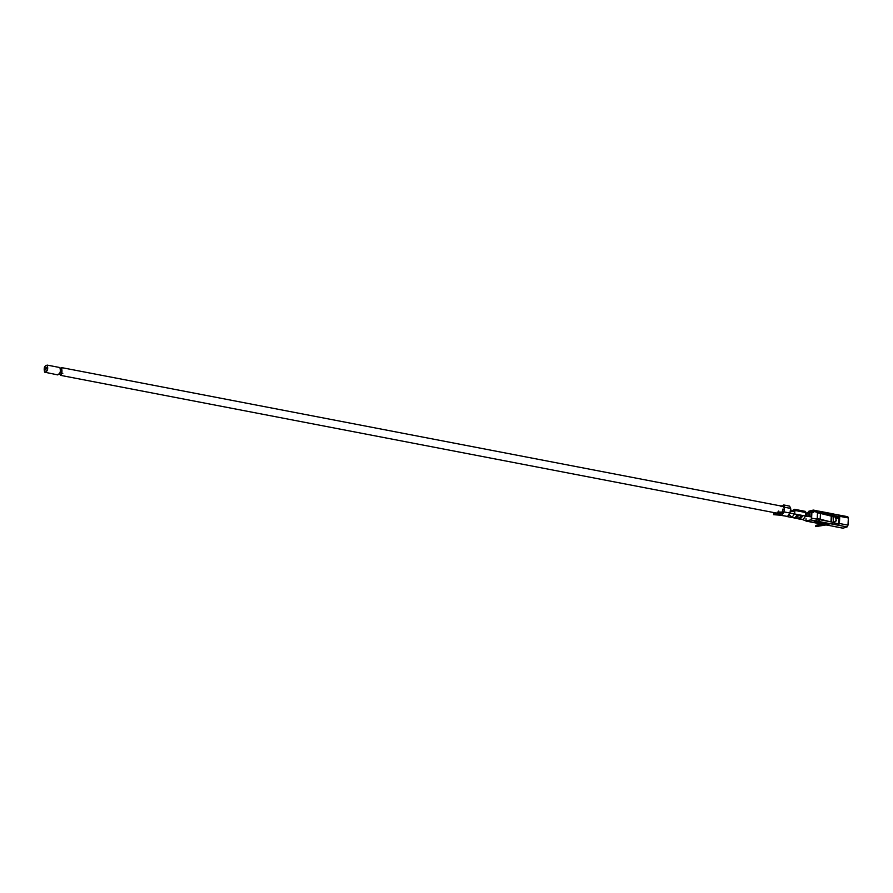 <?xml version="1.0" encoding="UTF-8"?>
<svg xmlns="http://www.w3.org/2000/svg" width="893" height="893" viewBox="0 0 893 893"><rect width="100%" height="100%" fill="white"/><g stroke="black" fill="none" stroke-linecap="round" stroke-linejoin="round"><path stroke-width="1.34" d="M61.84 370.305L60.691 370.093L61.84 370.305M45.889 367.358L46.101 368.083L45.889 367.358M794.29 511.332L791.019 510.673M62.019 370.818L60.679 370.528L62.019 370.818M46.615 367.615L46.269 368.485L46.615 367.615M46.57 367.603L46.269 368.485L46.57 367.603M61.84 372.18L60.467 371.879L61.84 372.18M62.823 373.296L60.177 372.772L62.823 373.296M46.068 369.959L45.8 369.222L46.068 369.959M46.012 369.948L45.8 369.222L46.012 369.948M45.331 369.702L45.632 368.809L45.331 369.702M45.978 368.184L45.934 369.11L45.978 368.184M782.938 509.01L782.201 512.147L782.938 509.01L784.3 509.267L782.938 509.01M778.852 512.124L778.729 511.019M61.461 367.726L60.445 368.474L62.008 367.682L61.081 375.306L61.461 367.726M59.407 374.122L61.081 375.306L59.407 374.122M61.539 370.104L61.204 372.917L61.729 370.193M790.997 511.075L790.651 508.564L790.997 511.075M46.436 367.347L45.476 369.959L46.224 367.235M47.251 365.114C48.345 369.289 47.485 371.644 44.65 372.18C43.556 368.016 44.427 365.661 47.251 365.114L59.887 367.548L47.251 365.114C44.427 365.661 43.556 368.016 44.65 372.18C47.485 371.644 48.345 369.289 47.251 365.114L59.887 367.548C60.981 371.711 60.11 374.067 57.286 374.613C60.11 374.067 60.981 371.711 59.887 367.548M57.844 374.915L44.65 372.18M797.203 515.44L794.949 518.018L796.21 518.253L798.465 515.685L797.36 514.893L801.467 515.261L798.688 514.725L796.21 518.253L793.676 517.828L794.949 518.018L797.203 515.44L798.621 515.138L794.513 513.921L792.046 517.337L794.949 517.895L797.203 515.44M783.674 512.593L781.431 515.294L787.503 516.467L789.97 513.051L783.898 511.879L783.674 512.593L783.898 511.879L789.97 513.051L790.417 510.952L789.512 514.279L787.503 516.467L781.431 515.294L779.399 513.91L773.595 514.681L777.144 513.575L777.211 512.113L783.261 512.08L783.674 512.593L773.595 514.681L773.673 513.229L773.595 514.681L781.431 515.294L783.674 512.593L783.228 512.147L777.211 512.113L777.144 513.575L783.674 512.593M810.576 510.718L813.222 510.104L811.09 512.046L810.855 516.857L811.09 512.046L809.27 512.615L811.402 510.673L809.27 512.615L809.069 516.589L809.27 512.615L813.222 510.104L813.992 511.365L813.222 510.104L813.155 512.135L813.992 511.365L820.466 513.375L820.187 519.201L817.207 518.543L817.497 512.716L817.173 519.213L817.207 518.543L820.187 519.201L820.466 513.375L835.055 516.947L836.328 520.329L833.705 522.695L833.258 522.316L834.81 522.104L836.328 520.329L835.055 516.947L833.549 516.478L833.258 522.316L833.549 516.478L831.874 516.254L831.584 522.081L831.874 516.254L831.271 516.121L830.981 521.947L831.271 516.121L817.497 512.716L816.76 510.785L819.294 511.276L819.249 512.783L820.053 512.526L819.506 511.254L833.158 513.877L833.694 515.149L832.89 515.406L816.693 512.247L819.238 512.738L819.294 511.276L820.053 512.526L833.694 515.149L832.935 513.899M796.21 518.141L798.989 518.677L801.467 515.261L805.631 516.065L802.729 515.507L802.517 516.455L801.244 516.221L798.264 518.844L797.717 518.61L801.244 516.221L801.467 515.261L798.989 518.677L796.21 518.141M800.262 518.922L803.164 519.48L805.631 516.065L811.235 516.913L805.631 516.065L803.164 519.48L800.262 518.922M838.951 516.567L838.572 523.811L832.455 522.662L838.516 523.834L838.449 525.285L839.409 523.499L848.004 525.151L839.409 523.499L839.755 516.321L848.35 517.973L839.755 516.321L838.996 515.06L832.879 513.91L838.996 515.06L839.755 516.321L839.409 523.499L838.494 525.274L847.089 526.926L843.126 528.165L826.226 524.917L843.126 528.165L847.089 526.926L810.699 519.927L806.736 521.166L821.817 524.068L806.122 520.82L810.699 519.927L816.258 520.999L817.173 519.213L816.258 520.999L818.792 521.479L819.707 519.704L818.892 519.96L818.792 521.479L838.449 525.285L838.929 516.522L832.812 515.373L838.929 516.522M818.368 521.869L829.876 523.89L815.789 526.613L826.974 524.794L815.789 526.613L817.408 526.111L817.463 524.939L826.047 523.209L815.845 525.441L817.463 524.939L817.408 526.111L829.876 523.89L818.368 521.869M822.699 523.89L813.657 522.07L816.95 521.557L813.657 522.07L822.699 523.89M815.845 525.441L815.789 526.613L815.845 525.441M816.325 521.066L816.258 522.528L816.325 521.066M816.336 519.536L819.707 519.704L818.792 521.479L818.859 520.027L816.336 519.536M781.844 506.666L780.292 505.996L781.844 506.666M794.368 510.841L794.257 511.589L794.212 510.517L792.359 511.097L794.469 509.289L794.513 513.921L797.416 514.48L794.949 517.895L791.354 517.382L792.046 517.337L789.836 515.384M801.847 519.213L803.164 519.48M798.309 518.721L798.989 518.677L798.309 518.721M794.212 510.517L792.37 510.606M811.112 512.336L810.889 516.768L811.692 516.511L811.916 512.08L811.112 512.336L811.916 512.08L811.614 518.152L817.173 519.213L811.614 518.152L810.699 519.927L811.614 518.152L811.692 516.511L810.889 516.768L811.112 512.336M833.348 522.327L832.432 524.113L833.348 522.327L819.707 519.704L833.348 522.327M813.188 511.611L813.445 510.093L816.983 510.774L817.53 512.035L813.992 511.365L813.434 512.37L811.916 512.08L813.434 512.37L813.958 511.89L813.166 511.566L811.335 512.135L812.742 511.589M838.996 515.06L847.803 516.701L848.35 517.973L847.591 516.712M848.004 525.151L848.35 517.973L848.004 525.151L847.089 526.926L848.004 525.151M828.86 515.507L834.196 516.534L828.86 515.507M834.531 516.589L838.907 517.438L834.531 516.589M819.249 512.783L833.694 515.149L819.216 512.727M805.977 519.916L806.033 518.744M806.156 516.143L806.267 513.843L806.156 516.143M807.105 513.598L806.948 516.266L807.082 513.587L806.267 513.843L807.105 513.598M834.709 522.305L834.665 523.086L834.709 522.305M838.851 518.587L836.027 518.04L838.851 518.587M838.862 518.509L835.948 517.951L838.862 518.509M838.907 517.594L834.955 516.835L838.907 517.594M832.187 516.31L831.573 516.187L832.187 516.31M811.078 510.774L808.946 512.716L808.757 516.534L808.946 512.716L811.078 510.774M808.433 511.388L810.42 510.774M809.259 511.343L807.127 513.285L808.946 512.716L807.127 513.285L806.982 516.266L807.127 513.285L809.259 511.343M838.951 515.082L838.873 516.534L838.951 515.082M819.294 511.276L816.76 510.785M820.187 519.201L829.72 521.635L820.187 519.201M833.705 522.695L834.81 522.104L833.705 522.695M822.241 520.195L816.403 518.8L822.241 520.195M836.328 520.329L835.937 521.121M835.692 521.445L836.082 520.652M813.155 511.566L812.083 512.537L813.155 511.566M806.122 520.82L806.736 521.166M805.586 511.421L805.631 516.065L805.586 511.421L794.469 509.289L805.586 511.421M794.145 511.845L795.038 510.472L806.156 512.615L795.038 510.472L794.469 509.289L792.381 510.595M792.046 517.337L794.513 513.921L789.97 513.051L794.513 513.921L794.893 511.388L790.417 510.952L789.97 513.051L790.283 510.997L794.223 511.711M790.673 508.418L790.283 510.997L790.673 508.418L784.601 507.257L783.898 511.879L784.601 507.257L790.673 508.418L789.602 506.152L790.673 508.418M780.75 515.339L786.208 516.21M783.529 504.991L784.601 507.257L783.529 504.991L781.866 506.655L783.853 504.969L789.602 506.152M783.92 507.682L783.239 506.231L783.92 507.682M782 505.974L780.995 505.784L782 505.974M789.97 513.051L787.503 516.467L789.97 513.051M786.789 516.5L787.503 516.467M798.264 518.844L799.525 519.079L802.517 516.455L798.922 518.811M802.517 516.455L801.401 515.674L802.517 516.455M794.223 518.063L794.882 518.029M775.024 512.805L773.673 513.229L775.024 512.805M815.722 520.753L815.655 522.204L815.722 520.753M814.762 520.809L814.695 522.26L814.762 520.809M792.37 510.885L791.019 510.64M61.773 370.227L60.691 370.026M62.008 370.751L60.679 370.483M61.985 371.722L60.557 371.432L61.985 371.734M61.595 372.615L60.322 372.359M62.8 373.352L60.144 372.839M62.008 367.682L782.826 506.353M60.534 375.35L777.167 513.207M786.822 516.511L794.268 517.94M802.483 519.525L799.581 518.967M798.32 518.721L795.54 518.186M812.072 522.249L806.513 521.177M834.308 526.524L842.903 528.176M814.606 522.74L821.672 524.091M826.058 524.939L828.246 525.363M806.424 521.155L802.394 519.503"/></g></svg>
